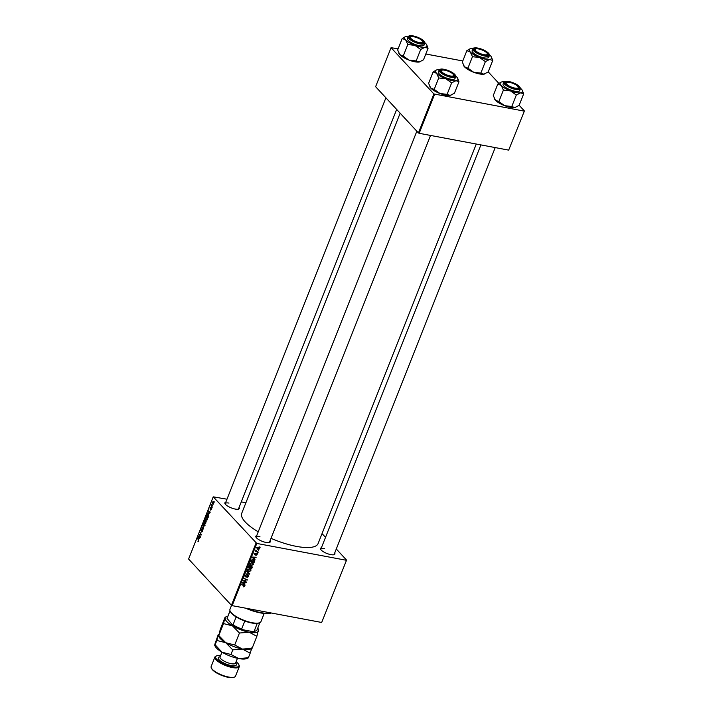 <?xml version="1.0" encoding="UTF-8"?>
<svg xmlns="http://www.w3.org/2000/svg" width="713" height="713" viewBox="0 0 713 713"><rect width="100%" height="100%" fill="white"/><g stroke="black" fill="none" stroke-linecap="round" stroke-linejoin="round"><path stroke-width="1.07" d="M334.682 553.038A7.736 2.353 -158.4 0 1 334.245 554.652A7.736 2.353 -158.4 0 1 330.832 554.625A7.736 2.353 -158.4 0 1 320.609 549.251A7.736 2.353 -158.4 0 1 321.394 547.78M333.836 554.767A7.139 2.175 21.6 0 0 334.139 554.411L495.205 147.591M270.004 540.882A7.736 2.353 -158.4 0 1 269.567 542.495A7.736 2.353 -158.4 0 1 266.154 542.477A7.736 2.353 -158.4 0 1 255.94 537.103A7.736 2.353 -158.4 0 1 256.725 535.623M269.166 542.611A7.139 2.175 21.6 0 0 269.461 542.254L430.536 135.434M239.069 507.469A7.736 2.353 -158.4 0 1 238.632 509.082A7.736 2.353 -158.4 0 1 235.219 509.064A7.736 2.353 -158.4 0 1 224.996 503.69A7.736 2.353 -158.4 0 1 225.789 502.21M238.231 509.198A7.139 2.175 21.6 0 0 238.525 508.841L396.66 109.437M476.284 144.035L318.087 543.591A41.078 12.513 -158.4 0 1 296.501 546.399A41.078 12.513 -158.4 0 1 271.02 538.324M258.222 531.827A41.078 12.513 -158.4 0 1 241.707 513.351L400.145 113.198M322.044 533.609L325.52 537.361M336.286 548.983L346.571 560.097L321.679 622.467L346.571 560.097M251.939 562.557L253.079 563.145L253.347 564.553L251.324 565.534L249.96 564.732L249.862 563.537L251.939 562.557M254.514 558.867L255.129 559.919L252.286 557.539L252.473 557.076L256.199 557.227L255.031 557.557L254.514 558.867L254.202 558.529M244.318 585.908L244.719 586.344L243.338 586.852L244.318 586.238L243.855 585.614L241.538 584.696L244.087 585.248L244.719 586.344L244.087 585.248M244.318 586.238L243.195 584.901M247.999 575.257L248.57 576.603L246.93 577.53L248.169 576.505L247.874 575.641L245.593 576.862L245.067 575.658L246.52 574.767L245.477 575.747L245.727 576.478L248.472 575.507M248.169 576.505L247.518 575.257M244.96 576.184L245.147 576.639M245.174 575.427L245.727 576.478M246.832 571.327L249.71 573.609L249.514 574.09L245.771 574.001L249.14 573.689L246.832 571.327M249.505 568.689L250.646 569.286L250.914 570.685L248.89 571.666L247.536 570.863L247.438 569.669L249.505 568.689M259.79 546.791L260.102 547.361L259.79 546.791M226.975 499.207L213.232 496.836L256.796 543.44L232.162 605.649L321.679 622.467M256.796 543.44L346.304 560.266M251.493 566.131L252.17 567.396L251.582 568.876L248.311 567.593L248.944 566.149L249.942 565.783L250.602 566.461L252.028 566.425M244.514 584.125L245.129 585.168L242.286 582.797L242.473 582.325L246.199 582.485L245.031 582.815L244.514 584.125L244.202 583.787M244.506 580.917L246.35 582.102L243.08 580.81L246.645 579.91L244.015 578.448L247.286 579.731L243.721 580.64L244.506 580.917M256.947 554.509L255.931 555.534L256.707 554.135L255.058 555.008L254.648 554.063L255.771 553.341L255.156 554.616L256.832 553.743L257.206 554.785L256.832 553.743M256.894 554.714L256.395 553.796M254.568 554.482L255.058 555.008L254.648 554.063M254.728 553.894L255.156 554.616M254.594 561.042L254.015 562.744L250.735 561.452L251.333 560.07L253.053 559.527L254.256 560.151L254.594 561.042L253.632 559.999L253.48 560.605M258.471 547.308L259.398 547.78L259.577 548.805L258.195 549.527L257.224 549.037L257.045 548.003L258.471 547.308M258.382 550.338L258.703 550.899L258.382 550.338M257.322 551.612L258.115 552.388L255.735 551.452L256.377 551.265L256.243 550.284L257.322 551.612L256.145 550.391M256.172 551.042L256.047 550.534M257.357 552.923L257.678 553.493L257.357 552.923M207.055 516.791L207.394 519.456L206.164 519.929L205.799 517.255L207.055 516.791L206.645 516.524M209.096 513.44L208.392 510.802L210.273 512.112L209.613 512.13L209.096 513.44M198.767 541.238L197.956 541.399L198.579 541.007L197.599 538.039L198.66 539.83L198.499 541.666M198.223 541.185L198.838 541.051M202.59 529.821L202.626 531.506L201.601 532.041L202.447 530.214L201.039 530.882L201.004 529.367L201.922 528.814L201.182 530.49L202.777 530.214M202.795 530.285L202.269 530.16M201.832 529.224L201.2 529.599M202.742 525.062L203.597 528.984L201.69 527.727L203.472 528.413L202.742 525.062M204.631 522.923L204.97 525.588L203.74 526.069L203.374 523.387L204.631 522.923L204.212 522.656M214.123 501.515L214.176 502.246L214.123 501.515M213.232 496.836L188.597 559.045L231.422 605.292L256.047 543.083M206.146 520.659L205.656 523.761L204.221 521.319L204.827 519.893L206.28 520.873M205.558 520.035L204.827 519.893L205.406 519.795M199.096 538.698L198.392 536.06L200.273 537.37L199.613 537.388L199.096 538.698M199.702 535.098L200.424 536.987L198.989 534.536L200.995 534.625L199.925 532.174L201.36 534.616L199.355 534.545L199.702 535.098M211.262 509.688L210.46 510.134L211.128 508.797L210.112 509.278L210.085 508.093L210.798 507.629L210.237 508.868L211.262 508.405L211.262 509.688L210.46 510.134M210.593 509.724L211.315 509.545M210.299 508.137L210.798 507.629M210.674 508.03L210.228 508.28M208.713 515.9L208.089 517.629L206.654 515.187L207.225 513.815L208.214 513.725L208.713 515.9M207.652 513.904L208.214 513.725M213.347 501.694L213.633 503.708L212.786 504.091L212.483 502.032L213.347 501.694L212.706 502.077M213.633 503.708L212.786 504.091L213.294 504.189M212.724 505.062L212.777 505.793L212.724 505.062M211.93 506.159L212.189 507.273L211.146 505.499L211.627 504.349L211.93 506.159M211.699 507.647L211.752 508.378L211.699 507.647M241.279 501.899L245.905 502.763M488.209 71.861L498.833 83.341M519.144 105.274L524.403 110.952L508.69 150.122L524.403 110.952M398.121 48.805L391.063 47.691L375.617 86.701L418.433 132.948L433.878 93.938L524.135 111.112M434.618 94.294L419.173 133.304L508.69 150.122M391.063 47.691L433.878 93.938M425.795 54.001L462.79 60.962M419.173 133.304L418.433 132.948M232.162 605.649L231.422 605.292M259.933 536.506A7.139 2.175 21.6 0 0 256.181 536.996A7.139 2.175 21.6 0 0 256.154 537.459M228.998 503.093A7.139 2.175 21.6 0 0 225.246 503.583A7.139 2.175 21.6 0 0 225.219 504.046M324.611 548.662A7.139 2.175 21.6 0 0 320.85 549.153A7.139 2.175 21.6 0 0 320.832 549.616M204.542 521.221L204.996 521.978L205.264 520.187L204.542 521.221M205.62 520.258L204.809 520.561M205.157 522.264L205.647 523.092L205.986 521.034L205.157 522.264M206.351 521.105L205.487 521.453M203.446 524.599L203.9 525.695L204.783 525.347L204.462 523.289L203.561 523.609L203.446 524.599M204.925 523.369L203.561 523.609M205.032 525.392L203.9 525.695M202.768 527.932L201.69 527.727M198.633 541.524L197.956 541.399M200.219 537.495L199.613 537.388M198.677 537.219L198.98 538.27L199.39 537.228L198.455 536.541L198.677 537.219M199.319 536.702L198.455 536.541M200.264 537.388L199.39 537.228M201.218 534.991L199.925 534.75M201.253 534.902L199.355 534.545M210.219 512.246L209.613 512.13M208.677 511.97L208.98 513.012L209.39 511.97L208.454 511.283L208.677 511.97M209.319 511.453L208.454 511.283M210.264 512.13L209.39 511.97M206.975 515.08L208.071 516.952L208.053 514.1L207.412 514.073L206.975 515.08M208.517 514.189L207.412 514.073M205.87 518.458L206.324 519.554L207.216 519.216L206.886 517.148L205.995 517.478L205.87 518.458M207.349 517.237L205.995 517.478M207.465 519.26L206.324 519.554M212.634 502.21L212.92 503.681L213.481 503.538L213.196 502.077L212.634 502.21L213.633 502.157M213.677 503.574L212.92 503.681M211.672 505.597L211.146 505.499M250.931 568.172L251.582 568.876M250.37 565.471L249.612 566.051M248.846 567.352L249.871 567.753L250.218 566.479L248.534 567.022M249.461 565.801L250.218 566.479M250.254 567.904L251.359 568.341L251.333 566.514L250.254 567.904L249.942 567.566M251.012 566.167L251.769 567.236M248.231 570.953L248.89 571.666M247.892 570.614L247.358 570.462M250.022 568.84L250.04 569.295M247.928 570.614L249.06 571.282L250.513 570.578L250.308 569.589L249.318 569.072L247.848 569.758L247.928 570.614M248.668 572.78L249.514 574.09M246.751 571.541L249.14 573.689M244.274 583.867L245.129 585.168M244.167 584.134L242.358 582.619M243.347 583.127L244.185 583.831L244.604 582.788L242.75 582.69L243.347 583.127M245.682 581.389L246.35 582.102M246.012 579.232L246.645 579.91M245.103 578.876L245.771 579.598M246.448 579.402L247.126 580.141M254.274 558.609L255.129 559.919M254.167 558.876L252.357 557.361M253.347 557.869L254.184 558.582L254.603 557.53L252.75 557.432L253.347 557.869M253.356 562.04L254.015 562.744M251.279 561.22L253.783 562.2L253.899 560.427L252.874 559.901L250.967 560.881M250.664 564.821L251.324 565.534M250.325 564.482L249.791 564.322M252.447 562.709L252.473 563.163M250.352 564.482L251.493 565.151L252.946 564.446L252.741 563.448L251.751 562.931L250.272 563.626L250.352 564.482M257.286 548.493L258.195 549.527M257.135 547.834L257.491 548.716L256.528 547.682M257.946 547.29L258.32 547.691L257.366 548.083L258.311 549.135L259.265 548.743L258.151 547.076M259.265 548.743L258.32 547.691M257.438 551.657L258.115 552.388M271.288 613.002A24.402 7.433 -158.4 0 1 260.539 612.922A24.402 7.433 -158.4 0 1 245.432 608.136M247.215 608.474A25 7.611 21.6 0 0 260.994 612.654A25 7.611 21.6 0 0 271.198 612.984M428.041 48.341L423.495 59.821L419.182 62.022A11.978 3.645 -158.4 0 1 414.77 61.764A11.978 3.645 -158.4 0 1 409.057 60.115L403.246 56.015L407.791 44.536L414.904 45.356L420.706 49.455L425.019 47.254L428.041 48.341L426.82 45.026M420.117 61.773A11.978 3.645 -158.4 0 1 420.046 61.799A11.978 3.645 -158.4 0 1 419.182 62.022L416.169 60.935L409.057 60.115A11.978 3.645 -158.4 0 1 399.806 54.634L397.658 49.972L402.203 38.502L405.644 39.875L407.791 44.536M424.859 42.709A11.978 3.645 -158.4 0 1 425.893 43.68A11.978 3.645 -158.4 0 1 426.757 44.874A11.978 3.645 -158.4 0 1 425.019 47.254A11.978 3.645 -158.4 0 1 414.904 45.356A11.978 3.645 -158.4 0 1 405.644 39.875A11.978 3.645 21.6 0 1 405.644 36.515A11.978 3.645 21.6 0 1 406.517 36.301A11.978 3.645 -158.4 0 1 408.504 36.238M413.478 36.292A7.736 2.353 -158.4 0 1 421.731 39.705A7.736 2.353 -158.4 0 1 423.148 43.065A7.736 2.353 -158.4 0 1 419.734 43.047A7.736 2.353 -158.4 0 1 409.512 37.673A7.736 2.353 -158.4 0 1 413.478 36.292M422.604 41.363A6.551 1.996 21.6 0 0 414.627 36.951A6.551 1.996 21.6 0 0 411.071 36.791A6.551 1.996 21.6 0 0 412.025 39.465A6.551 1.996 21.6 0 0 418.576 42.388A6.551 1.996 21.6 0 0 422.604 41.363L422.943 42.04A7.139 2.175 -158.4 0 1 423.041 42.825A7.139 2.175 -158.4 0 1 422.738 43.181A7.139 2.175 21.6 0 0 423.041 42.825A7.139 2.175 21.6 0 0 422.72 41.675M408.175 36.702L407.471 38.493A8.93 2.718 21.6 0 0 410.893 42.415A8.93 2.718 21.6 0 0 419.378 45.677A8.93 2.718 21.6 0 0 424.075 45.062L424.779 43.27A8.93 2.718 -158.4 0 1 420.091 43.885A8.93 2.718 -158.4 0 1 411.606 40.623A8.93 2.718 -158.4 0 1 408.175 36.702C408.781 35.641 410.412 35.365 413.077 35.891C420.287 37.736 424.182 40.195 424.779 43.27M405.644 36.515L402.203 38.502M416.169 60.935L420.706 49.455M403.246 56.015L399.806 54.634A11.978 3.645 -158.4 0 1 398.941 53.448A11.978 3.645 -158.4 0 1 398.87 53.297M410.768 36.951A7.139 2.175 21.6 0 0 409.752 37.566A7.139 2.175 21.6 0 0 409.725 38.03A7.139 2.175 -158.4 0 1 409.752 37.566A7.139 2.175 -158.4 0 1 410.358 37.058L411.071 36.791M444.261 70.124A6.551 1.996 21.6 0 0 442.007 70.204A6.551 1.996 21.6 0 0 443.468 73.234A6.551 1.996 21.6 0 0 450.821 76.041A6.551 1.996 21.6 0 0 453.539 74.776A6.551 1.996 21.6 0 0 444.261 70.124M441.704 70.355A7.139 2.175 21.6 0 0 440.687 70.979A7.139 2.175 21.6 0 0 440.67 71.443A7.139 2.175 -158.4 0 1 440.687 70.979A7.139 2.175 -158.4 0 1 441.294 70.471L442.007 70.204M453.539 74.776L453.878 75.453A7.139 2.175 -158.4 0 1 453.976 76.238A7.139 2.175 -158.4 0 1 453.673 76.594A7.139 2.175 21.6 0 0 453.976 76.238A7.139 2.175 21.6 0 0 453.655 75.088M458.976 81.754L454.431 93.234L450.117 95.426A11.978 3.645 -158.4 0 1 445.705 95.177A11.978 3.645 -158.4 0 1 439.992 93.528L434.181 89.428L438.727 77.949L445.839 78.769L451.65 82.868L455.955 80.667L458.976 81.754L457.755 78.43M451.053 95.185A11.978 3.645 -158.4 0 1 450.981 95.212A11.978 3.645 -158.4 0 1 450.117 95.426L447.104 94.348L439.992 93.528A11.978 3.645 -158.4 0 1 430.741 88.047L428.593 83.385L433.139 71.906L436.588 73.287L438.727 77.949M455.794 76.122A11.978 3.645 -158.4 0 1 456.828 77.093A11.978 3.645 -158.4 0 1 457.693 78.287A11.978 3.645 -158.4 0 1 455.955 80.667A11.978 3.645 -158.4 0 1 445.839 78.769A11.978 3.645 -158.4 0 1 436.588 73.287A11.978 3.645 21.6 0 1 436.579 69.927A11.978 3.645 21.6 0 1 437.452 69.714A11.978 3.645 -158.4 0 1 439.44 69.651M444.413 69.705A7.736 2.353 -158.4 0 1 452.666 73.118A7.736 2.353 -158.4 0 1 454.083 76.478A7.736 2.353 -158.4 0 1 450.669 76.46A7.736 2.353 -158.4 0 1 440.447 71.086A7.736 2.353 -158.4 0 1 444.413 69.705M439.11 70.106L438.406 71.906A8.93 2.718 21.6 0 0 441.828 75.819A8.93 2.718 21.6 0 0 450.313 79.09A8.93 2.718 21.6 0 0 455.01 78.475L455.714 76.683A8.93 2.718 -158.4 0 1 451.026 77.298A8.93 2.718 -158.4 0 1 442.541 74.027A8.93 2.718 -158.4 0 1 439.11 70.106C439.716 69.045 441.347 68.778 444.021 69.304C451.222 71.148 455.117 73.608 455.714 76.683M436.579 69.927L433.139 71.906M447.104 94.348L451.65 82.868M434.181 89.428L430.741 88.047A11.978 3.645 -158.4 0 1 429.877 86.852A11.978 3.645 -158.4 0 1 429.805 86.71M484.555 54.785A6.551 1.996 21.6 0 0 487.282 53.511A6.551 1.996 21.6 0 0 477.995 48.858A6.551 1.996 21.6 0 0 475.74 48.947A6.551 1.996 21.6 0 0 477.202 51.978A6.551 1.996 21.6 0 0 484.555 54.785M487.282 53.511L487.621 54.197A7.139 2.175 -158.4 0 1 487.71 54.981A7.139 2.175 -158.4 0 1 487.407 55.338A7.139 2.175 21.6 0 0 487.71 54.981A7.139 2.175 21.6 0 0 487.389 53.831M475.446 49.099A7.139 2.175 21.6 0 0 474.43 49.723A7.139 2.175 21.6 0 0 474.403 50.186A7.139 2.175 -158.4 0 1 474.43 49.723A7.139 2.175 -158.4 0 1 475.027 49.215L475.74 48.947M489.528 54.865A11.978 3.645 -158.4 0 1 490.562 55.837A11.978 3.645 21.6 0 1 491.426 57.022A11.978 3.645 21.6 0 1 489.697 59.411A11.978 3.645 -158.4 0 1 485.286 59.161A11.978 3.645 -158.4 0 1 479.573 57.512L485.384 61.612L489.697 59.411L492.71 60.498L491.498 57.174M484.403 55.204A7.736 2.353 -158.4 0 1 474.181 49.821A7.736 2.353 -158.4 0 1 478.147 48.448A7.736 2.353 -158.4 0 1 486.4 51.853A7.736 2.353 -158.4 0 1 487.817 55.222A7.736 2.353 -158.4 0 1 484.403 55.204M484.047 57.833A8.93 2.718 21.6 0 0 488.744 57.218L489.457 55.427A8.93 2.718 -158.4 0 1 484.76 56.033A8.93 2.718 -158.4 0 1 476.275 52.771A8.93 2.718 -158.4 0 1 472.853 48.849L472.14 50.641A8.93 2.718 21.6 0 0 475.571 54.562A8.93 2.718 21.6 0 0 484.047 57.833M492.71 60.498L488.164 71.968L483.851 74.17L480.838 73.091L485.384 61.612M480.838 73.091L473.726 72.271L467.924 68.172L472.469 56.692L479.573 57.512A11.978 3.645 -158.4 0 1 470.322 52.031L472.469 56.692M467.924 68.172L464.475 66.79L462.327 62.129L466.872 50.65L470.322 52.031A11.978 3.645 -158.4 0 1 470.322 48.671A11.978 3.645 -158.4 0 1 471.186 48.448A11.978 3.645 -158.4 0 1 473.174 48.395M470.322 48.671L466.872 50.65M484.795 73.929A11.978 3.645 -158.4 0 1 484.724 73.956A11.978 3.645 -158.4 0 1 483.851 74.17A11.978 3.645 -158.4 0 1 473.726 72.271A11.978 3.645 -158.4 0 1 464.475 66.79A11.978 3.645 -158.4 0 1 463.61 65.596A11.978 3.645 -158.4 0 1 463.548 65.453M514.189 87.949A6.551 1.996 21.6 0 0 518.217 86.924A6.551 1.996 21.6 0 0 510.241 82.521A6.551 1.996 21.6 0 0 506.676 82.36A6.551 1.996 21.6 0 0 507.629 85.025A6.551 1.996 21.6 0 0 514.189 87.949M518.217 86.924L518.556 87.61A7.139 2.175 -158.4 0 1 518.645 88.394A7.139 2.175 -158.4 0 1 518.342 88.751A7.139 2.175 21.6 0 0 518.645 88.394A7.139 2.175 21.6 0 0 518.324 87.244M506.382 82.512A7.139 2.175 21.6 0 0 505.365 83.136A7.139 2.175 21.6 0 0 505.339 83.599A7.139 2.175 -158.4 0 1 505.365 83.136A7.139 2.175 -158.4 0 1 505.972 82.628L506.676 82.36M520.463 88.278A11.978 3.645 -158.4 0 1 521.497 89.25A11.978 3.645 21.6 0 1 522.362 90.435A11.978 3.645 21.6 0 1 520.633 92.824A11.978 3.645 -158.4 0 1 516.221 92.574A11.978 3.645 -158.4 0 1 510.508 90.925L516.319 95.025L520.633 92.824L523.645 93.902L522.433 90.587M515.339 88.617A7.736 2.353 -158.4 0 1 505.116 83.234A7.736 2.353 -158.4 0 1 509.082 81.861A7.736 2.353 -158.4 0 1 517.335 85.266A7.736 2.353 -158.4 0 1 518.752 88.635A7.736 2.353 -158.4 0 1 515.339 88.617M514.982 91.237A8.93 2.718 21.6 0 0 519.679 90.631L520.392 88.84A8.93 2.718 -158.4 0 1 515.695 89.446A8.93 2.718 -158.4 0 1 507.21 86.184A8.93 2.718 -158.4 0 1 503.788 82.262L503.075 84.054A8.93 2.718 21.6 0 0 506.506 87.975A8.93 2.718 21.6 0 0 514.982 91.237M523.645 93.902L519.1 105.381L514.786 107.583L511.774 106.504L516.319 95.025M511.774 106.504L504.67 105.684L498.859 101.576L503.405 90.105L510.508 90.925A11.978 3.645 -158.4 0 1 501.257 85.444L503.405 90.105M498.859 101.576L495.41 100.203L493.271 95.542L497.808 84.063L501.257 85.444A11.978 3.645 -158.4 0 1 501.257 82.084A11.978 3.645 -158.4 0 1 502.121 81.861A11.978 3.645 -158.4 0 1 504.109 81.799M501.257 82.084L497.808 84.063M515.731 107.342A11.978 3.645 -158.4 0 1 515.659 107.369A11.978 3.645 -158.4 0 1 514.786 107.583A11.978 3.645 -158.4 0 1 504.67 105.684A11.978 3.645 -158.4 0 1 495.41 100.203A11.978 3.645 -158.4 0 1 494.546 99.009A11.978 3.645 -158.4 0 1 494.483 98.857M231.538 605.346L229.96 609.312A16.666 5.08 21.6 0 0 230.183 611.148A16.666 5.08 21.6 0 0 231.377 612.806A16.666 5.08 21.6 0 0 245.468 620.871A16.666 5.08 21.6 0 0 259.55 622.77A16.666 5.08 21.6 0 0 260.958 621.584L264.175 613.456M259.55 622.77L258.837 623.037A16.069 4.893 -158.4 0 1 257.241 623.385A16.069 4.893 -158.4 0 1 244.809 621.041A16.069 4.893 -158.4 0 1 236.155 616.923A16.069 4.893 -158.4 0 1 231.672 613.43A16.069 4.893 -158.4 0 1 230.513 611.825L230.183 611.148M252.714 631.593L254.113 631.29A16.069 4.893 21.6 0 0 255.7 630.943L254.996 631.21A15.481 4.715 -158.4 0 1 252.714 631.593L242.661 629.704A15.481 4.715 -158.4 0 1 232.251 624.74L227.073 618.403L230.058 610.872M257.241 623.385L254.113 631.29M244.809 621.041L241.671 628.955L242.661 629.704M232.251 624.74L233.026 624.829A16.069 4.893 21.6 0 0 241.671 628.955M236.155 616.923L233.026 624.829M230.023 610.783L227.18 617.966A16.069 4.893 21.6 0 0 227.073 618.403M255.7 630.943A16.069 4.893 21.6 0 0 257.063 629.802L259.906 622.618M220.602 655.612A12.504 3.806 21.6 0 0 216.734 655.826A12.504 3.806 21.6 0 0 219.025 661.263A12.504 3.806 21.6 0 0 232.358 666.771A12.504 3.806 21.6 0 0 238.766 664.543A12.504 3.806 21.6 0 0 236.092 661.744M238.766 664.543L239.096 665.22A13.092 3.993 -158.4 0 1 239.274 666.664A13.092 3.993 -158.4 0 1 232.385 667.555A13.092 3.993 -158.4 0 1 219.943 662.769A13.092 3.993 -158.4 0 1 214.916 657.021A13.092 3.993 -158.4 0 1 216.03 656.085L216.734 655.826M234.408 677.083L233.695 677.35A12.504 3.806 -158.4 0 1 228.178 677.314A12.504 3.806 -158.4 0 1 211.663 668.634L211.333 667.947A13.092 3.993 21.6 0 0 228.632 677.047A13.092 3.993 21.6 0 0 234.408 677.083A13.092 3.993 21.6 0 0 235.513 676.156L239.274 666.664M214.916 657.021L211.164 666.512A13.092 3.993 21.6 0 0 211.333 667.947M251.912 647.636L252.126 648.269L242.447 649.08L234.711 644.989L225.78 642.725L218.784 635.559L223.525 623.581L232.456 625.854L239.452 633.019L249.131 632.208L256.867 636.29L258.364 630.132M234.711 644.989L239.452 633.019M248.097 658.046L246.564 658.616A17.861 5.437 -158.4 0 1 238.695 658.562A17.861 5.437 -158.4 0 1 222.019 652.217L214.8 644.418L218.338 634.294L218.784 635.559L220.272 629.401L225.014 617.431L223.525 623.581M225.014 617.431L225.237 618.064A17.861 5.437 21.6 0 1 226.823 616.567L225.29 617.137M252.126 648.269L256.867 636.29M251.858 648.554L250.325 649.124A17.861 5.437 -158.4 0 1 242.447 649.08A17.861 5.437 -158.4 0 1 225.78 642.725A17.861 5.437 -158.4 0 1 218.864 636.673L218.445 635.827M257.732 628.126A17.861 5.437 -158.4 0 1 258.284 629.026A17.861 5.437 -158.4 0 1 258.587 630.764A17.861 5.437 -158.4 0 1 249.131 632.208A17.861 5.437 -158.4 0 1 232.456 625.854A17.861 5.437 -158.4 0 1 225.237 618.064M227.839 616.29A17.861 5.437 21.6 0 0 226.823 616.567M218.338 634.294L216.841 640.452L225.78 642.725L232.768 649.882L242.447 649.08L250.192 653.161L251.636 648.643M248.151 657.128L248.374 657.76L238.695 658.562L230.95 654.481L222.019 652.217A17.861 5.437 -158.4 0 1 215.103 646.156L214.684 645.31M216.841 640.452L215.023 645.051L214.8 644.418M230.95 654.481L232.768 649.882M248.374 657.76L250.192 653.161M199.845 537.076L198.918 536.898M209.845 511.818L208.918 511.64M247.58 572.209L248.543 573.243M413.139 35.926A8.574 2.611 21.6 0 0 409.36 38.306A8.574 2.611 21.6 0 0 420.064 43.413A8.574 2.611 21.6 0 0 423.843 41.033A8.574 2.611 21.6 0 0 413.139 35.926M444.074 69.339A8.574 2.611 21.6 0 0 440.295 71.719A8.574 2.611 21.6 0 0 451.008 76.826A8.574 2.611 21.6 0 0 454.778 74.437A8.574 2.611 21.6 0 0 444.074 69.339M484.742 55.561A8.574 2.611 21.6 0 0 488.521 53.181A8.574 2.611 21.6 0 0 477.817 48.083A8.574 2.611 21.6 0 0 474.038 50.463A8.574 2.611 21.6 0 0 484.742 55.561M515.677 88.973A8.574 2.611 21.6 0 0 519.456 86.594A8.574 2.611 21.6 0 0 508.752 81.496A8.574 2.611 21.6 0 0 504.973 83.876A8.574 2.611 21.6 0 0 515.677 88.973M221.957 652.172L220.059 656.985A8.333 2.54 21.6 0 0 223.249 660.639A8.333 2.54 21.6 0 0 231.172 663.687A8.333 2.54 21.6 0 0 235.548 663.117L235.486 663.242M235.62 662.938A9.759 2.977 -158.4 0 1 231.244 665.577A9.759 2.977 -158.4 0 1 220.165 660.773A9.759 2.977 -158.4 0 1 220.121 656.807M205.157 520.125L205.611 520.205M205.861 520.953L206.333 521.043M204.168 523.101L204.854 523.226M204.168 525.864L204.765 525.971M201.271 530.543L201.779 530.641M207.759 513.904L208.437 514.028M206.601 516.97L207.278 517.094M206.601 519.732L207.189 519.839M212.973 501.925L213.588 502.041M250.129 566.336L249.167 565.293M251.662 566.683L250.7 565.65M250.308 569.589L249.345 568.546M248.124 575.774L247.161 574.74M245.504 576.362L244.541 575.32M244.256 585.828L243.293 584.794M256.876 554.224L255.914 553.181M255.004 554.536L254.042 553.493M253.899 560.427L252.937 559.384M252.741 563.448L251.778 562.414M256.573 551.176L255.611 550.133M225.246 503.583L385.902 97.815M416.838 131.228L256.181 536.996M489.457 55.427C488.86 52.352 484.956 49.892 477.755 48.047C474.225 47.726 472.585 47.994 472.853 48.849M320.85 549.153L480.91 144.908M520.392 88.84C519.795 85.756 515.891 83.296 508.69 81.46C505.16 81.139 503.521 81.407 503.788 82.262M258.284 629.026L258.703 629.873M235.548 663.117L237.456 658.313"/></g></svg>

